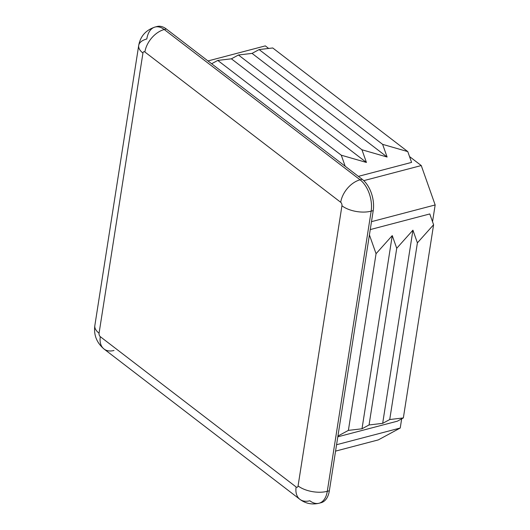 <?xml version="1.0" encoding="UTF-8"?>
<svg xmlns="http://www.w3.org/2000/svg" width="530" height="530" viewBox="0 0 530 530"><rect width="100%" height="100%" fill="white"/><g stroke="black" fill="none" stroke-linecap="round" stroke-linejoin="round"><path stroke-width="0.79" d="M114.003 350.476A21.028 13.674 -52.5 0 1 104.039 349.025A21.028 13.674 -52.5 0 1 100.302 336.683A2.63 1.53 75.3 0 1 99.07 333.204A21.028 10.269 -171.1 0 1 94.837 325.606A21.028 10.269 8.9 0 0 99.07 333.204L142.941 53.053A21.028 10.269 -171.1 0 1 138.708 45.454A21.028 10.269 -171.1 0 1 146.81 38.982A23.658 13.773 75.3 0 1 155.058 27.043A23.658 13.773 75.3 0 1 164.26 29.528L166.327 28.984A23.658 13.773 -104.7 0 0 157.125 26.5L155.058 27.043C145.829 30.084 140.377 36.219 138.708 45.454A21.028 10.269 8.9 0 0 142.941 53.053L99.07 333.204A2.63 1.53 -104.7 0 0 100.302 336.683L296.131 486.977A2.63 1.53 -104.7 0 0 298.072 485.924L341.943 205.773A2.63 1.53 -104.7 0 0 340.71 202.294L144.882 52A2.63 1.53 -104.7 0 0 142.941 53.053A2.63 1.53 75.3 0 1 144.882 52L340.71 202.294A21.028 13.674 -52.5 0 1 360.095 179.816L362.162 179.273L166.327 28.984L164.26 29.528L360.095 179.816A23.658 13.773 75.3 0 1 371.159 211.159L327.288 491.31A23.658 13.773 75.3 0 1 319.034 503.248A23.658 13.773 75.3 0 1 309.831 500.764A21.028 13.674 -52.5 0 1 299.867 499.32A21.028 13.674 -52.5 0 1 296.131 486.977A21.028 13.674 127.5 0 0 299.867 499.32C305.578 503.573 311.965 504.885 319.034 503.248A23.658 13.773 -104.7 0 0 327.288 491.31L329.355 490.767A23.658 13.773 75.3 0 1 320.047 502.91M156.111 26.838A23.658 13.773 75.3 0 1 166.327 28.984L362.162 179.273A23.658 13.773 75.3 0 1 373.226 210.615L329.355 490.767L327.288 491.31L371.159 211.159L373.226 210.615L371.159 211.159A23.658 13.773 -104.7 0 0 360.095 179.816L164.26 29.528A21.028 13.674 127.5 0 0 144.882 52A21.028 13.674 -52.5 0 1 164.26 29.528A23.658 13.773 -104.7 0 0 155.058 27.043M319.034 503.248L321.101 502.705A23.658 13.773 -104.7 0 0 329.355 490.767L373.226 210.615A23.658 13.773 -104.7 0 0 362.162 179.273L360.095 179.816A21.028 13.674 127.5 0 0 340.71 202.294A2.63 1.53 75.3 0 1 341.943 205.773A21.028 10.269 8.9 0 0 371.159 211.159A21.028 10.269 -171.1 0 1 341.943 205.773L298.072 485.924A21.028 10.269 8.9 0 0 327.288 491.31A21.028 10.269 -171.1 0 1 298.072 485.924A2.63 1.53 75.3 0 1 296.131 486.977L100.302 336.683A21.028 13.674 127.5 0 0 104.039 349.025C96.665 342.711 93.591 334.907 94.837 325.606L138.708 45.454M265.325 45.885L268.657 48.442L265.325 45.885L207.972 60.943L265.325 45.885M409.524 156.555L421.257 165.552L435.163 204.951L432.54 221.732L435.163 204.951L421.257 165.552L409.524 156.555M401.667 418.839L400.236 428.021L378.294 439.907L400.236 428.021L401.667 418.839M363.759 180.65L421.257 165.552L363.759 180.65M411.591 162.392L358.366 176.364L411.591 162.392L407.775 151.6L382.627 144.352L387.105 157.026L361.957 149.778L366.429 162.452L231.391 58.817L217.777 60.42L341.28 155.204L366.429 162.452L341.28 155.204L217.777 60.42L231.391 58.817L238.447 54.994L252.061 53.391L259.124 49.568L272.738 47.965L259.124 49.568L382.627 144.352L407.775 151.6L272.738 47.965L407.775 151.6L411.591 162.392M371.497 221.666L435.163 204.951L371.497 221.666M336.563 444.73L400.236 428.021L336.563 444.73M397.334 421.191L337.802 436.819L397.334 421.191L403.35 417.932L389.735 419.535L382.673 423.357L369.059 424.961L362.003 428.783L392.253 235.598L376.055 253.704L348.389 430.386L362.003 428.783L348.389 430.386L376.055 253.704L369.423 234.916L376.055 253.704L392.253 235.598L396.731 248.278L412.93 230.172L417.401 242.853L433.6 224.746L429.79 213.948L370.258 229.576L429.79 213.948L433.6 224.746L417.401 242.853L389.735 419.535L403.35 417.932L433.6 224.746L403.35 417.932L397.334 421.191M337.921 436.058L348.389 430.386L337.921 436.058M382.673 423.357L412.93 230.172L396.731 248.278L369.059 424.961L382.673 423.357L389.735 419.535L417.401 242.853L412.93 230.172L382.673 423.357M392.253 235.598L362.003 428.783L369.059 424.961L396.731 248.278L392.253 235.598M335.563 451.123L378.294 439.907L335.563 451.123M211.629 63.746L217.777 60.42L211.629 63.746M345.176 166.241L341.28 155.204L345.176 166.241M387.105 157.026L252.061 53.391L238.447 54.994L361.957 149.778L387.105 157.026L382.627 144.352L259.124 49.568L252.061 53.391L387.105 157.026M231.391 58.817L366.429 162.452L361.957 149.778L238.447 54.994L231.391 58.817M299.867 499.32L104.039 349.025"/></g></svg>
